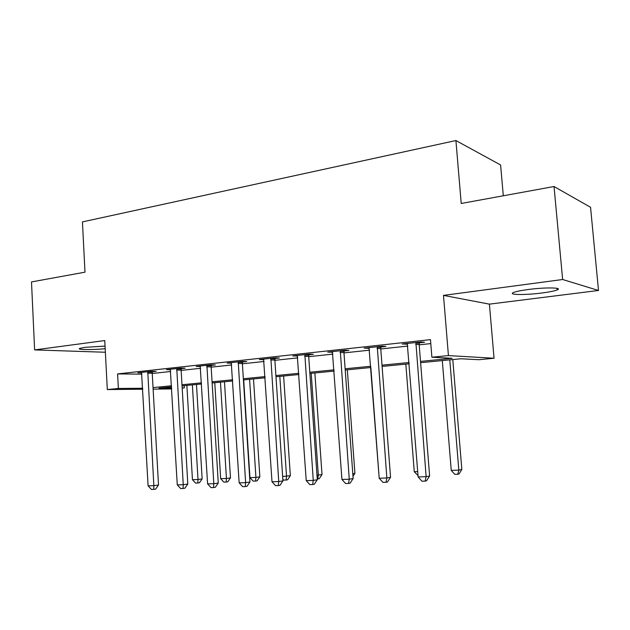 <?xml version="1.0" encoding="UTF-8"?>
<svg xmlns="http://www.w3.org/2000/svg" width="630" height="630" viewBox="0 0 630 630"><rect width="100%" height="100%" fill="white"/><g stroke="black" fill="none" stroke-linecap="round" stroke-linejoin="round"><path stroke-width="0.94" d="M105.045 346.091L84.908 347.35L79.624 348.429C76.419 349.8 93.224 349.941 105.186 348.705M541.997 292.981C549.494 292.005 554.558 290.973 557.211 289.902C563.362 287.516 545.131 287.217 528.153 289.517C520.789 290.509 515.875 291.517 513.418 292.548C507.536 294.958 525.483 295.171 541.997 292.981M184.18 385.67L184.314 387.907L182.18 388.104M503.307 195.788L500.598 164.973L455.915 140.545L82.436 221.902L84.987 272.168L31.5 281.933L34.626 349.91L105.368 352.249M455.915 140.545L461.215 203.474L554.038 186.519L590.554 207.294L598.5 290.469L562.637 279.507L443.488 295.391L448.426 355.588L494.054 358.25L478.808 359.706L460.979 358.769L420.612 362.691M443.488 295.391L489.408 304.14L598.5 290.469M489.408 304.14L494.054 358.25M554.038 186.519L562.637 279.507M420.509 361.399L452.127 358.305L431.889 357.234L430.471 339.625L117.605 373.905L141.923 374.149M152.247 373.488L170.722 371.503M181.141 370.385L200.623 368.298M211.168 367.164L231.714 364.959M242.385 363.817L264.072 361.486M274.877 360.329L297.777 357.871M308.708 356.698L332.916 354.099M343.98 352.91L369.574 350.162M380.772 348.965L407.854 346.059M419.194 344.838L430.786 343.594M419.423 342.815L424.549 342.255L421.053 341.964L402.192 344.019L407.555 344.098M380.993 346.98L385.899 346.453L382.205 346.193L364.156 348.162L369.282 348.248M344.193 350.973L348.894 350.461L345.012 350.241L327.726 352.123L332.64 352.225M308.92 354.8L313.425 354.312L309.385 354.115L292.808 355.926L297.517 356.037M275.082 358.47L279.405 357.998L275.216 357.84L259.308 359.565L263.828 359.691M242.589 361.99L246.739 361.541L242.416 361.407L227.139 363.069L231.478 363.187M211.365 365.376L215.358 364.943L210.916 364.833L196.229 366.432L200.387 366.526M181.33 368.637L185.173 368.219L180.621 368.133L166.501 369.668L170.486 369.731M152.436 371.771L156.13 371.369L151.483 371.298L137.883 372.779L141.719 372.826M142.758 389.222L107.313 389.568L104.761 340.562L34.626 349.91M107.313 389.568L118.377 388.466L142.703 388.261M117.605 373.905L118.377 388.466M431.889 357.234L448.426 355.588M171.73 388.938L153.129 389.12M171.612 386.891L158.98 388.119L171.675 388.009M182.172 387.923L184.314 387.907M409.248 363.793L382.103 366.432M370.881 367.526L345.224 370.015M334.136 371.094L309.881 373.456M298.927 374.519L275.971 376.748M265.151 377.803L243.416 379.914M232.722 380.953L212.137 382.953M201.569 383.977L182.054 385.875M153.043 387.592L171.549 385.78M181.983 384.757L201.498 382.843M212.066 381.811L232.651 379.795M243.345 378.748L265.072 376.622M275.893 375.559L298.841 373.314M309.795 372.236L334.05 369.865M345.138 368.778L370.786 366.266M382.008 365.164L409.153 362.51M405.736 343.634L405.783 344.295M367.889 347.752L367.944 348.398M331.64 351.697L331.687 352.327M296.88 355.477L296.927 356.1M263.521 359.108L263.56 359.714M415.902 342.531L426.132 476.69L418.139 476.957L407.263 343.468M419.612 342.121L419.17 344.555L429.621 475.989L426.132 476.69L425.14 481.107L421.942 481.202L418.139 476.957M429.621 475.989L426.541 480.808L425.14 481.107M442.299 360.58L451.238 470.382L458.821 470.106L461.837 469.5L452.789 359.565M461.837 469.5L459.01 473.981L457.797 474.233L458.821 470.106L449.773 359.856M457.797 474.233L454.765 474.335L451.238 470.382M377.275 346.728L386.851 477.989L379.197 478.241L369.007 347.626M381.182 346.303L380.748 348.689L390.545 477.288L386.851 477.989L386.001 482.297L382.945 482.391L379.197 478.241M390.545 477.288L387.481 482.005L386.001 482.297M340.294 350.752L349.256 479.225L341.933 479.469L332.38 351.619M344.374 350.311L343.956 352.642L353.139 478.54L349.256 479.225L348.54 483.438L345.618 483.533L341.933 479.469M353.139 478.54L350.099 483.155L348.54 483.438M304.857 354.611L313.252 480.414L306.235 480.643L297.266 355.438M309.094 354.147L308.692 356.43L317.3 479.729L313.252 480.414L312.661 484.533L309.858 484.62L306.235 480.643M317.3 479.729L314.283 484.249L312.661 484.533M405.838 364.124L414.256 471.712L417.714 471.587M418.029 475.579L414.256 471.712M370.834 367.526L378.803 472.988M352.792 473.736L354.911 473.382L347.335 369.81M354.911 473.382L352.973 476.312M270.868 358.312L278.736 481.548L272.002 481.777L263.584 359.1M275.247 357.84L274.861 360.069L282.941 480.871L278.736 481.548L278.255 485.588L275.562 485.667L272.002 481.777M282.941 480.871L279.94 485.305L278.255 485.588M316.984 475.217L322.009 474.571L314.866 372.968M322.009 474.571L319.245 478.713L317.764 478.958L318.323 475.162L311.204 373.322M317.764 478.958L317.252 478.973M238.242 361.864L245.613 482.643L239.156 482.856L231.249 362.62M242.739 361.415L242.369 363.557L249.952 481.974L245.613 482.643L245.243 486.588L242.66 486.667L239.156 482.856M249.952 481.974L246.976 486.313L245.243 486.588M206.9 365.274L213.814 483.69L207.601 483.895L200.182 366.006M211.499 364.849L211.152 366.912L218.271 483.029L213.814 483.69L213.531 487.557L211.05 487.636L207.601 483.895M218.271 483.029L215.318 487.281L213.531 487.557M176.77 368.55L183.243 484.698L177.274 484.895L170.305 369.251M181.456 368.148L181.133 370.141L187.811 484.037L183.243 484.698L183.054 488.486L180.668 488.565L177.274 484.895M187.811 484.037L184.889 488.219L183.054 488.486M147.774 371.708L153.846 485.667L148.097 485.856L141.545 372.385M152.547 371.314L152.232 373.251L158.508 485.013L153.846 485.667L153.736 489.384L151.444 489.455L148.097 485.856M158.508 485.013L155.61 489.116L153.736 489.384M282.642 476.453L290.343 475.721L283.61 376.008M290.343 475.721L287.603 479.784L286.075 480.028L286.532 476.312L279.815 376.378M286.075 480.028L283.587 480.115L282.831 479.28M243.684 379.89L249.945 477.627L255.93 477.414L259.851 476.823L253.504 378.937M259.851 476.823L257.127 480.816L255.552 481.06L255.93 477.414L249.59 379.315M255.552 481.06L253.166 481.139L249.945 477.627M214.767 382.701L220.673 478.682L226.438 478.469L230.47 477.894L224.477 381.756M230.47 477.894L227.769 481.808L226.146 482.052L226.438 478.469L220.461 382.142M226.146 482.052L223.847 482.131L220.673 478.682M186.874 385.41L192.449 479.698L198.009 479.493L202.143 478.918L196.481 384.473M202.143 478.918L199.45 482.769L197.796 483.005L198.009 479.493L192.37 384.875M197.796 483.005L195.576 483.084L192.449 479.698M415.776 342.98L419.297 343.263M415.642 344.279L419.17 344.555M377.149 347.169L380.874 347.421M377.023 348.445L380.748 348.689M340.176 351.186L344.075 351.398M340.058 352.438L343.956 352.642M304.747 355.036L308.81 355.218M304.629 356.257L308.692 356.43M270.758 358.722L274.971 358.88M270.648 359.919L274.861 360.069M238.14 362.266L242.479 362.392M238.03 363.439L242.369 363.557M206.805 365.668L211.263 365.77M206.695 366.817L211.152 366.912M176.668 368.944L181.235 369.022M176.565 370.07L181.133 370.141M147.68 372.086L152.334 372.149M147.577 373.196L152.232 373.251M557.211 289.902L557.07 288.367"/></g></svg>
